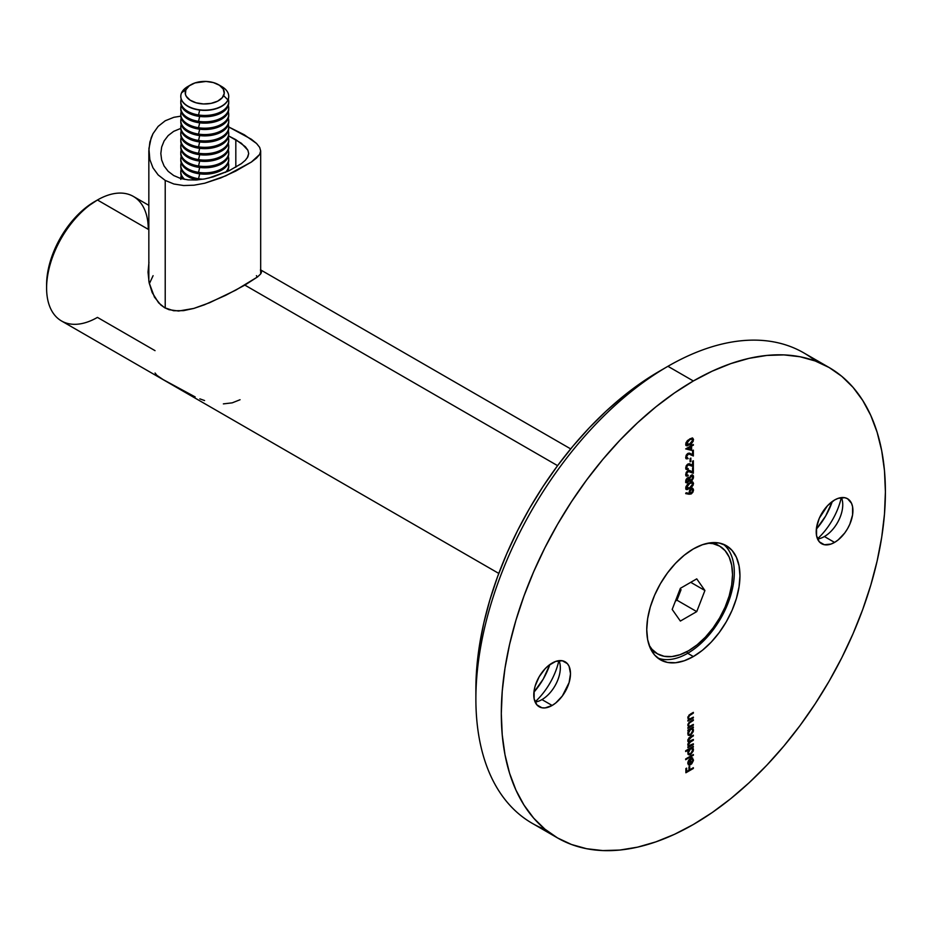 <?xml version="1.0" encoding="UTF-8"?>
<svg xmlns="http://www.w3.org/2000/svg" width="932" height="932" viewBox="0 0 932 932"><rect width="100%" height="100%" fill="white"/><g stroke="black" fill="none" stroke-linecap="round" stroke-linejoin="round"><path stroke-width="1.4" d="M155.038 350.653L97.441 317.393A71.892 41.509 -60 0 1 46.6 288.046A71.892 41.509 -60 0 1 97.441 199.996L94.61 201.627A67.896 39.202 120 0 0 46.6 284.784L47.52 273.437L50.258 261.449L54.697 249.31L60.662 237.462L67.943 226.36L76.238 216.445L85.243 208.092L97.441 199.996A71.892 41.509 120 0 0 50.468 263.348A71.892 41.509 120 0 0 61.489 320.957L498.783 573.425M261.473 271.853L261.263 272.901L260.412 269.977L261.473 271.853L260.541 274.09L257.488 276.967L244.86 285.11L557.581 465.651L244.86 285.11L225.579 295.374L204.294 304.857L193.833 308.422L183.557 310.647L173.69 310.752L164.649 307.735L160.723 304.892L154.456 297.122L149.108 282.617L148.048 272.377L148.969 262.253L148.037 271.969M155.073 373.01L156.891 375.34L163.065 379.545L195.161 396.916M148.84 229.668L97.441 199.996L148.84 229.668M257.488 276.967L235.749 290.155L209.618 302.714L193.833 308.422L178.583 311.032L169.018 309.692L164.649 307.735L158.615 302.83L152.161 292.543L149.108 282.617L148.048 272.377M148.84 205.355L133.381 196.431A71.892 41.509 120 0 0 97.441 199.996A71.892 41.509 -60 0 1 148.27 229.342M223.365 403.882L232.219 402.845L240.06 399.735M199.844 398.861L204.574 400.55M261.263 272.901L260.424 274.229M180.47 178.42L173.69 175.531L168.179 171.337L164.102 166.024L161.644 159.989L160.828 153.524L161.655 147.035L164.114 140.942L168.179 135.571L173.667 131.354L180.796 128.395L173.667 131.354L168.179 135.571L164.114 140.942L161.655 147.035L160.828 153.524L161.644 159.989L164.102 166.024L168.179 171.337L173.69 175.531L180.47 178.42L188.089 179.876L180.47 178.42M196.303 179.993L188.089 179.876L196.303 179.993L204.784 178.909L196.303 179.993M204.784 178.909L213.253 176.847L229.109 170.731L241.365 163.648L245.396 160.211L241.365 163.648L229.109 170.731L208.605 178.082M245.396 160.211L247.865 156.856L248.693 153.57L247.877 150.227L241.353 143.248L228.643 135.956L235.819 139.66L235.819 167.212L235.819 139.66L245.407 146.778L247.877 150.227L248.693 153.57L247.248 157.927M260.68 273.903L260.68 150.937L259.655 147.349L256.556 143.481L251.372 139.252L228.724 126.973L244.3 134.767L256.556 143.481L259.655 147.349L260.68 150.961L259.62 154.479L256.533 158.079L251.372 162.052L235.645 171.127L220.733 177.954L204.784 183.208L194.054 185.188L183.662 185.538L173.865 184L165.22 180.424L165.22 308.049L165.22 180.424L158.149 174.925L152.965 167.807L149.866 159.628L148.91 148.654L151.182 137.773L152.976 133.707L158.137 126.403L165.209 120.787L173.865 117.304L180.808 116.162L173.865 117.304L165.209 120.787L158.137 126.403L152.976 133.707L149.889 142.025L148.84 150.868L148.84 281.184M153.093 275.686L149.341 283.724M257.349 277.072L256.416 275.686M260.68 150.961L259.62 154.479L251.372 162.052L225.87 175.787L204.784 183.208L194.054 185.188L183.662 185.538L173.865 184L165.22 180.424L158.149 174.925L152.965 167.807L149.866 159.628L148.84 150.868M687.699 653.285A65.904 38.049 120 0 0 729.954 597.796A65.904 38.049 120 0 0 723.36 544.241A65.904 38.049 -60 0 1 729.954 597.785A65.904 38.049 -60 0 1 687.699 653.285L686.791 651.713L687.699 653.285A65.904 38.049 -60 0 1 657.701 657.969A65.904 38.049 120 0 0 687.699 653.285L693.35 656.547L687.699 653.285M693.35 548.925A65.904 38.049 -60 0 1 726.308 545.663A65.904 38.049 -60 0 1 736.408 598.472A65.904 38.049 -60 0 1 693.35 656.547L702.448 650.268L711.186 642.16L719.236 632.537L726.308 621.761L732.098 610.262L736.408 598.472L739.053 586.845L739.95 575.836L739.053 565.852L736.408 557.289L732.098 550.474L726.308 545.663L719.236 543.053L711.186 542.727L702.448 544.719L693.35 548.925L684.263 555.216L675.514 563.324L667.463 572.947L660.404 583.712L654.602 595.21L650.303 607L647.647 618.627L646.75 629.648L647.647 639.62L650.303 648.183L654.602 655.01L660.404 659.809L667.463 662.431L675.514 662.745L684.263 660.765L693.35 656.547A65.904 38.049 -60 0 1 660.404 659.809A65.904 38.049 -60 0 1 650.303 607A65.904 38.049 -60 0 1 693.35 548.925M545.441 829.585A271.596 156.809 -60 0 1 475.879 698.942A271.596 156.809 -60 0 1 667.929 366.311L659.46 371.192A259.62 149.889 120 0 0 659.46 371.204A259.62 149.889 120 0 0 475.879 689.156L476.765 667.871L479.409 645.771L483.79 623.065L489.859 599.975L497.56 576.722L506.822 553.526L517.551 530.623L529.656 508.231L543.007 486.551L557.476 465.802L572.924 446.183L589.21 427.893L606.173 411.094L623.648 395.949L641.472 382.609L659.46 371.192M659.46 371.204L667.929 366.311A271.596 156.809 -60 0 1 667.929 366.299A271.596 156.809 120 0 0 490.5 605.637A271.596 156.809 120 0 0 532.137 823.271L557.557 837.95A271.596 156.809 -60 0 1 515.92 620.316A271.596 156.809 -60 0 1 693.35 380.978L667.929 366.299L693.35 380.978L712.176 371.181L730.816 363.608L749.095 358.342L766.85 355.43L783.882 354.894L800.052 356.758L815.185 360.975L829.154 367.534L841.806 376.342L853.036 387.339L862.717 400.422L870.779 415.439L877.129 432.262L881.707 450.727L884.48 470.66L885.4 491.863L884.48 514.126L881.707 537.251L877.129 561.006L870.779 585.168L862.717 609.493L853.036 633.748L841.806 657.712L829.154 681.141L815.185 703.823L800.052 725.527L783.882 746.043L766.85 765.184L749.095 782.764L730.816 798.608L712.176 812.564L693.35 824.494A271.596 156.809 -60 0 1 557.557 837.95L544.894 829.131L533.675 818.133L523.982 805.062L515.92 790.045L509.571 773.222L504.993 754.745L502.232 734.824L501.3 713.621L502.232 691.346L504.993 668.221L509.571 644.466L515.92 620.316L523.982 595.991L533.675 571.724L544.894 547.771L557.557 524.332L571.514 501.661L586.659 479.957L602.818 459.429L619.862 440.288L637.604 422.72L655.883 406.876L674.523 392.92L693.35 380.978A271.596 156.809 -60 0 1 829.154 367.534A271.596 156.809 -60 0 1 870.779 585.168A271.596 156.809 -60 0 1 693.35 824.494L674.523 834.303L655.883 841.864L637.604 847.141L619.862 850.054L602.818 850.578L586.659 848.726L571.514 844.497L557.557 837.95M558.874 660.66A49.92 28.822 -60 0 1 535.061 701.901A49.92 28.822 120 0 0 558.874 660.66M533.92 692.185A49.92 28.822 120 0 0 549.88 664.539L543.216 679.113L533.92 692.185M559.002 660.648A25.956 14.994 -60 0 1 560.33 667.801A25.956 14.994 -60 0 1 541.97 699.594L541.97 699.594A25.956 14.994 120 0 0 559.002 660.648M552.14 663.071A25.956 14.994 -60 0 1 565.118 661.79A25.956 14.994 -60 0 1 569.102 682.585A25.956 14.994 -60 0 1 552.14 705.466L541.97 699.594L552.14 705.466L555.717 702.996L562.334 696.006L569.102 682.585L570.5 673.673L569.102 666.368L567.402 663.677L562.334 660.753L555.717 661.405L548.564 665.541L545.115 668.745L539.162 676.772L535.178 685.952L534.129 690.53L534.129 698.802L536.879 704.86L541.935 707.784L545.115 707.912L552.14 705.466A25.956 14.994 -60 0 1 539.162 706.747A25.956 14.994 -60 0 1 535.178 685.952A25.956 14.994 -60 0 1 552.14 663.071M841.293 497.606A49.92 28.822 -60 0 1 817.481 538.847A49.92 28.822 120 0 0 841.293 497.606M816.35 529.12A49.92 28.822 120 0 0 832.311 501.474L825.636 516.06L816.35 529.12M841.421 497.595A25.956 14.994 -60 0 1 842.749 504.748A25.956 14.994 -60 0 1 824.401 536.541L824.401 536.541A25.956 14.994 120 0 0 841.421 497.595M834.559 500.018A25.956 14.994 -60 0 1 847.549 498.725A25.956 14.994 -60 0 1 851.522 519.532A25.956 14.994 -60 0 1 834.559 542.412L824.401 536.541L834.559 542.412L838.148 539.931L844.765 532.953L847.549 528.712L849.833 524.18L852.57 514.953L852.57 506.682L851.522 503.303L847.549 498.725L844.765 497.7L838.148 498.352L834.559 500.018L827.534 505.68L819.298 518.25L816.56 527.465L816.56 535.737L819.298 541.807L824.366 544.731L830.983 544.067L834.559 542.412A25.956 14.994 -60 0 1 821.581 543.694A25.956 14.994 -60 0 1 817.609 522.887A25.956 14.994 -60 0 1 834.559 500.018M691.626 450.354L691.626 446.265L693.35 444.494L691.626 445.484L691.626 444.494L690.857 444.937L690.857 445.927L685.684 448.909L691.626 450.354L685.742 448.886L691.626 450.354L691.626 446.265L693.35 444.494L691.626 445.484L691.626 444.494L690.857 444.937L690.857 445.927L685.684 448.909L691.626 450.354M690.857 461.41L690.857 458.101L690.099 458.544L690.099 461.853L690.857 461.41L690.099 461.2L690.857 461.41L690.857 458.101L690.099 458.544L690.099 461.853L690.857 461.41M688.666 470.905L689.692 471.371L687.967 471.382L693.35 473.246L693.35 467.386L692.581 467.829L692.581 471.848L687.909 470.637L685.684 474.528L686.371 476.101L688.177 475.903L686.476 473.759L688.643 471.149L693.35 473.246L693.35 467.386L692.581 467.829L692.581 471.848L689.377 470.357L687.909 470.637L686.313 472.314L685.696 474.807L686.418 476.124L688.177 475.903L688.177 475.134L686.942 475.262L685.894 473.805L686.686 475.029M690.996 486.993L689.051 488.356L689.622 488.683L693.548 483.533L692.732 481.995L690.274 482.461L687.047 484.861L685.684 488.065L687.059 489.661L691.474 487.401L693.268 484.931L692.977 483.207L692.616 484.803M687.921 717.023L688.468 717.687L689.54 715.438L688.993 715.124L690.216 714.296L688.981 715.112L693.35 713.143L693.35 712.374L690.565 713.982L687.793 717.931L688.876 719.714L688.305 719.388L688.876 719.714L687.886 721.053L693.35 717.896L693.35 717.127L689.61 719.038L688.468 717.861L689.086 715.893L693.35 713.143L693.35 712.374L689.109 715.007L687.793 717.931L688.876 719.714L687.886 721.053L693.35 717.896L687.886 720.401L693.35 717.896L693.35 717.127L689.913 718.991L688.783 718.7M687.886 730.898L688.899 730.315L688.002 734.649L689.517 735.569L690.88 735.022L693.245 731.643L693.385 729.57L692.406 728.288L693.35 726.972L687.886 730.129L687.886 730.898L688.899 730.315L687.793 733.507L688.643 735.383L690.612 735.197L693.443 730.269L692.406 728.288L693.35 726.972L687.886 730.129L687.886 730.898M685.684 751.53L688.946 749.654L688.002 754.011L689.517 754.932L690.612 754.559L693.245 751.006L693.385 748.932L692.406 747.65L693.35 746.334L685.684 750.761L685.684 751.53L688.946 749.654L687.793 752.87L688.643 754.745L690.612 754.559L693.443 749.631L692.406 747.65L693.35 746.334L685.684 750.761L685.684 751.53M691.626 758.741L692.779 760.407L691.894 762.842L690.763 763.867L690.763 758.229L688.41 760.768L687.804 763.506L689.226 765.114L691.707 763.867L693.408 760.57L692.266 757.914L691.626 758.741L692.779 760.407L690.763 763.867L690.763 758.229L688.865 759.999L687.793 763.168L688.818 765.044L690.635 764.718L693.443 759.918L691.94 757.879L692.185 758.928L691.614 758.601M693.35 768.457L693.35 767.677L689.715 769.785L689.715 766.349L688.946 766.791L688.946 770.228L686.651 771.556L686.651 768.119L685.882 768.562L685.882 772.768L693.35 768.457L685.882 772.115L693.35 768.457L693.35 767.677L689.715 769.785L689.715 766.349L688.946 766.791L688.946 770.228L686.651 771.556L686.651 768.119L685.882 768.562L685.882 772.768L693.35 768.457M693.35 755.293L693.35 754.512L685.684 758.939L685.684 759.72L693.35 755.293L685.684 759.067L693.35 755.293L693.35 754.512L685.684 758.939L685.684 759.72L693.35 755.293M693.35 744.563L693.35 743.783L689.331 745.751L688.468 744.563L689.331 742.676L693.35 740.253L693.35 739.472L689.4 741.441L688.468 740.253L689.226 738.447L693.35 735.931L693.35 735.162L689.039 737.818L687.793 740.497L689.109 742.058L687.886 744.097L688.841 746.392L687.886 747.709L693.35 744.563L687.886 747.068L693.35 744.563L693.35 743.783L688.969 745.635L688.468 744.563L690.577 741.849L693.35 740.253L693.35 739.472L688.958 741.324L688.468 740.253L693.35 735.162L690.391 736.863L687.793 740.497L689.109 742.058L687.793 744.819L688.841 746.392L687.886 747.709L693.35 744.563M687.921 724.327L688.468 724.979L689.54 722.743L688.993 722.428L690.216 721.601L688.981 722.417L693.35 720.448L693.35 719.667L690.565 721.286L687.793 725.236L688.876 727.018L688.305 726.692L688.876 727.018L687.886 728.358L693.35 725.201L693.35 724.432L689.61 726.343L688.468 725.166L689.086 723.197L693.35 720.448L693.35 719.667L689.109 722.312L687.793 725.236L688.876 727.018L687.886 728.358L693.35 725.201L687.886 727.706L693.35 725.201L693.35 724.432L689.913 726.296L688.783 726.005M689.097 494.216L691.264 493.925L692.884 492.236L693.548 489.999L692.895 488.461L690.402 489.3L689.109 493.308L686.092 492.772L685.684 493.611L691.264 493.925L693.548 489.999L692.849 488.438L691.253 488.624L689.109 493.308L686.092 492.772L685.684 493.611L689.097 494.216M688.468 477.557L689.191 478.093L687.234 478.058L685.719 480.865L685.975 482.508L687.408 482.869L689.191 480.586L690.577 481.366L692.161 480.341L693.408 478.023L693.361 475.704L691.591 475.075L689.191 478.093L687.63 477.778L685.684 481.343L686.336 482.858L687.606 482.764L689.191 480.586L689.808 481.262M688.666 464.264L689.692 464.73L687.967 464.742L693.35 466.617L693.35 460.746L692.581 461.189L692.581 465.208L687.909 464.008L685.684 467.899L686.371 469.46L688.177 469.274L686.476 467.118L688.643 464.509L693.35 466.617L693.35 460.746L692.581 461.189L692.581 465.208L689.377 463.728L687.909 464.008L686.313 465.685L685.696 468.167L686.418 469.483L688.177 469.274L688.177 468.493L686.942 468.621L685.894 467.165L686.686 468.388M688.666 453.639L689.692 454.105L687.967 454.129L689.692 454.105L693.35 455.993L693.35 450.133L692.581 450.575L692.581 454.595L687.909 453.383L685.684 457.274L686.371 458.835L688.177 458.649L686.476 456.505L688.643 453.896L693.35 455.993L693.35 450.133L692.581 450.575L692.581 454.595L689.377 453.103L687.909 453.383L686.313 455.061L685.696 457.554L686.418 458.859L688.177 458.649L686.453 456.866L686.686 457.775M690.996 443.189L689.051 444.552L689.622 444.879L693.548 439.729L692.732 438.191L690.274 438.657L687.047 441.057L685.684 444.261L687.059 445.857L691.474 443.597L693.268 441.127L692.977 439.403L692.616 440.999M829.154 367.534L803.734 352.855A271.596 156.809 120 0 0 667.929 366.299A271.596 156.809 -60 0 1 815.849 361.22M817.539 538.964A25.956 14.994 120 0 0 824.401 536.541A25.956 14.994 -60 0 1 817.539 538.964M535.108 702.017A25.956 14.994 120 0 0 541.97 699.594A25.956 14.994 -60 0 1 535.108 702.017M686.08 768.446L686.651 771.556L686.08 768.446M689.144 766.675L689.715 769.785L689.144 766.675M692.115 757.739L692.674 758.066L691.94 757.879M691.381 757.553L693.443 759.918L692.884 759.592L692.767 760.663M690.892 763.786L690.076 764.391L690.635 764.718L688.247 764.718L691.148 763.541M690.204 758.601L690.763 763.867L690.204 758.601M692.01 757.693L692.697 760.943M692.499 758.1L692.802 758.753M687.933 761.98L688.527 763.809M687.909 762.108L688.981 764.065L687.898 762.411L688.468 762.737L690.099 759.382L690.099 764.17L688.981 764.065L688.468 762.737L690.099 759.382L690.099 764.17L688.41 763.739L689.529 763.844M690.099 764.17L688.981 764.065M691.847 747.324L693.35 747.103L691.847 747.324L693.443 749.631L692.884 749.305L692.756 750.4M690.915 753.569L690.041 754.233L690.612 754.559L688.375 754.547M688.387 749.328L685.684 750.877L688.387 749.328M688.049 754.396L691.136 753.359M692.674 750.679L692.08 747.441M688.515 749.98L690.064 748.349L691.614 748.198M687.909 751.856L688.538 753.592L687.933 751.623M691.847 748.396L692.616 751.041L690.134 753.988L688.62 753.347L688.62 751.402L689.785 749.34L691.847 748.396L690.064 748.349L692.127 748.501L692.779 749.98L690.612 753.778L689.097 753.918L687.898 752.147L688.468 752.473L690.635 748.676L688.783 749.561M688.072 745.961L688.841 746.392M687.874 741.546L689.109 742.058M688.83 737.981L692.791 735.488L693.35 735.931L689.086 737.783M687.921 739.647L688.713 741.103M688.946 742.21L692.791 739.798L693.35 740.253L688.993 742.175M687.921 743.981L688.713 745.414M688.76 745.425L687.944 743.806M688.457 741.033L687.933 739.519M691.847 727.962L693.35 727.752L691.847 727.962L693.443 730.269L692.884 729.942L692.756 731.038M690.915 734.218L690.041 734.87L690.612 735.197L688.375 735.185M688.049 735.033L691.136 733.997M692.674 731.317L692.08 728.078M688.515 730.618L690.064 728.987L691.614 728.847M687.921 732.447L688.538 734.23L687.933 732.272M691.812 729.022L690.064 728.987L692.127 729.139L692.779 730.63L690.612 734.416L689.097 734.556L687.898 732.785L688.468 733.111L690.635 729.313L688.76 730.234M689.086 734.544L688.468 733.111L689.086 730.944L690.635 729.313L692.173 729.173L692.779 730.63L692.15 732.773L690.367 734.544L688.841 734.346M689.051 726.016L687.956 724.071M688.771 726.005L688.002 725.317M689.051 718.712L687.956 716.766M688.771 718.7L688.002 718.013M692.546 488.321L693.548 489.999L692.977 489.673L692.651 491.234M691.416 493.063L690.705 493.599L691.264 493.925L688.538 493.89L691.579 492.9L689.808 492.178L691.323 488.857M692.325 491.91L692.977 489.673L692.325 488.135M689.645 492.9L689.645 490.29M689.47 490.675L689.237 491.851L690.728 492.807L689.237 491.851M691.299 489.37L692.278 489.277L690.728 489.044L692.779 490.395L691.299 493.133L689.808 492.178L690.694 489.882L692.371 489.335L692.674 491.152L691.602 492.923M692.208 490.069L690.728 489.044M691.299 493.133L690.216 493.226L689.808 492.178M692.371 485.316L692.604 481.984L693.548 483.533L692.872 482.065L689.622 482.823L685.684 488.065L686.336 489.498L689.622 488.683L686.08 489.288M685.847 489.207L687.746 489.02L691.264 486.737M692.884 482.508L692.161 481.669M686.22 488.182L686.115 486.248M687.769 484.139L690.472 482.613L691.928 482.764M686.371 488.298L686.942 488.624L686.453 487.599L689.61 483.592L691.497 482.834L692.779 483.953L689.61 487.914L685.894 487.273L686.698 488.403M690.927 482.508L692.208 483.626L690.927 482.508L687.665 484.221M685.999 486.551L686.453 487.599L687.606 485.141L690.565 483.114L691.497 482.834L692.779 483.953L692.08 485.863L689.61 487.914L687.595 488.741L686.453 487.599M691.497 482.834L692.779 483.953M692.161 474.714L693.548 476.858L692.721 475.04L691.171 475.285L689.191 478.093L687.63 477.778M689.191 478.093L688.352 477.452M691.369 480.248L693.548 476.858L692.977 476.532L692.616 478.442M689.191 480.586L691.241 481.11L689.529 481.04M687.606 481.984L687.606 482.764L686.08 482.636M685.637 482.438L687.991 481.529M690.018 481.04L691.602 480.015M692.697 478.233L692.534 474.971M690.461 475.833L691.812 475.716M690.018 480.19L689.156 477.93M686.907 478.326L687.944 478.256M686.756 481.774L685.952 481.18L686.162 479.316M685.952 479.957L686.453 480.947L687.595 478.559L687.024 478.244M687.035 478.233L688.853 479.526L687.618 481.984L686.639 481.786M687.618 481.984L686.453 480.947L687.595 478.559L688.771 480.19L687.618 481.984L685.894 480.621L687.047 481.658M689.121 478.058L689.61 479.071L691.183 476.054L690.507 475.798M691.183 476.054L692.371 476.042L692.697 478.104L691.264 480.318L689.61 479.071L690.554 476.602L692.255 475.972L690.624 475.728L692.779 477.289L691.264 480.318L689.925 480.19M692.208 476.963L690.624 475.728M691.264 480.318L690.053 480.318L689.051 478.745L690.694 479.992M687.595 478.559L688.853 479.526M685.847 475.798L687.618 475.576L686.115 475.903M686.068 472.804L686.453 474.132L687.967 471.382L687.14 471.231L688.072 470.823M686.313 472.256L685.917 474.178L686.942 475.262M685.847 469.157L687.618 468.947L686.115 469.262M686.068 466.163L686.453 467.491L687.967 464.742L687.14 464.59M688.072 464.183L687.094 464.637M686.313 465.616L685.917 467.538L686.942 468.621M690.297 458.428L690.297 461.084L690.297 458.428M685.847 458.532L687.618 458.323L686.115 458.637M686.068 455.538L686.453 456.866L687.967 454.129L687.14 453.977L688.072 453.569M686.313 455.002L685.917 456.925L686.942 458.008M691.066 444.82L691.626 445.484L691.066 444.82M692.791 444.82L693.35 445.263L691.066 445.939L691.066 450.028L691.066 445.939L692.791 444.82M690.297 446.381L687.047 448.245L690.297 446.381L690.857 449.271L687.618 448.572L690.857 446.708L690.297 446.381M690.857 449.271L687.618 448.572L690.857 446.708L690.857 449.271M692.371 441.512L692.604 438.18L693.548 439.729L692.872 438.261L689.622 439.007L685.684 444.261L686.336 445.682L689.622 444.879L686.08 445.484M685.847 445.403L687.746 445.216L691.264 442.933M692.884 438.704L692.161 437.865M686.22 444.378L686.115 442.432M687.769 440.335L690.472 438.809L691.928 438.96M686.371 444.494L686.942 444.82L686.453 443.795L689.61 439.788L691.497 439.03L692.779 440.137L689.61 444.098L685.894 443.469L686.698 444.599M690.927 438.704L692.208 439.811L690.927 438.704L687.665 440.417M685.999 442.747L686.453 443.795L687.606 441.337L690.565 439.31L691.497 439.03L692.779 440.137L692.08 442.059L689.925 443.923L687.595 444.937L686.453 443.795M691.497 439.03L692.779 440.137M681.059 589.653L676.877 597.33L681.059 589.653L676.97 600.196L696.74 611.613L680.36 621.062L672.182 609.423L680.36 588.325L696.74 578.865L704.918 590.515L696.74 611.613L704.918 590.515L690.74 582.325L704.918 590.515L696.74 578.865L680.36 588.325L672.182 609.423L680.36 621.062L696.74 611.613L676.97 600.196L675.409 601.093L676.97 600.196L681.059 589.653M655.767 652.738A62.188 35.905 -60 0 1 651.084 649.802A62.188 35.905 120 0 0 653.984 651.817A62.188 35.905 120 0 0 655.767 652.738M649.115 645.212L651.992 649.289L657.456 653.821L664.12 656.291L671.727 656.594L679.976 654.718L688.55 650.746A62.188 35.905 -60 0 1 657.456 653.821A62.188 35.905 -60 0 1 649.115 645.2M688.55 650.746L697.124 644.816L705.373 637.162L712.98 628.086L719.644 617.916L725.108 607.07L729.173 595.944L731.678 584.97L732.529 574.578L731.678 565.165L729.173 557.08L725.108 550.649L719.644 546.117L712.98 543.647L708.017 543.193A62.188 35.905 -60 0 1 719.644 546.117A62.188 35.905 -60 0 1 729.173 595.944A62.188 35.905 -60 0 1 688.55 650.746M719.644 546.117L716.172 544.102A62.188 35.905 120 0 0 712.968 542.61A62.188 35.905 -60 0 1 717.861 545.197M219.975 85.627A23.964 13.84 180 0 1 228.724 96.311A23.964 13.84 180 0 1 227.909 99.899L227.909 100.12A23.964 13.84 0 0 0 228.724 96.544A23.964 13.84 0 0 0 228.724 96.427A23.964 13.84 180 0 1 227.909 100.12A23.964 13.84 180 0 1 198.551 109.906A23.964 13.84 180 0 1 180.796 96.427A23.964 13.84 0 0 0 180.796 96.544A23.964 13.84 0 0 0 198.551 109.906A23.964 13.84 0 0 0 227.909 100.12L227.909 99.899A23.964 13.84 180 0 1 201.627 110.034A23.964 13.84 180 0 1 180.796 96.311A23.964 13.84 180 0 1 181.612 92.734A23.964 13.84 0 0 0 198.551 109.673A23.964 13.84 0 0 0 227.909 99.899L223.622 95.612A19.537 11.277 180 0 1 199.704 103.592A19.537 11.277 180 0 1 185.887 89.775L181.612 92.734L185.887 89.775L185.386 94.167L186.26 96.322L190.07 100.132L196.116 102.811L203.479 103.953L211.04 103.382L217.634 101.18L222.282 97.685L224.251 93.433L223.261 89.076L219.439 85.255L213.393 82.587L206.03 81.445L194.986 82.925L189.254 85.826L185.887 89.775A19.537 11.277 180 0 1 190.944 84.719A19.537 11.277 180 0 1 218.566 84.719A19.537 11.277 180 0 1 223.622 95.612L227.909 99.899A23.964 13.84 0 0 0 221.7 86.525L218.566 84.719M227.909 105.188A23.964 13.84 0 0 0 228.317 99.072A23.964 13.84 180 0 1 228.724 101.611A23.964 13.84 180 0 1 227.909 105.188A23.964 13.84 180 0 1 198.551 114.974A23.964 13.84 0 0 0 227.909 105.188L227.909 106.504L227.909 105.188M199.681 110.058L198.551 114.974A23.964 13.84 180 0 1 180.796 101.611A23.964 13.84 180 0 1 181.192 99.072A23.964 13.84 0 0 0 198.551 114.974L199.681 110.058M180.796 101.611L180.796 102.916A23.964 13.84 0 0 0 198.551 116.279A23.964 13.84 0 0 0 227.909 106.504A23.964 13.84 180 0 1 198.551 116.279A23.964 13.84 180 0 1 180.82 102.264M227.909 111.56A23.964 13.84 0 0 0 228.317 105.456A23.964 13.84 180 0 1 228.724 107.984A23.964 13.84 180 0 1 227.909 111.56A23.964 13.84 180 0 1 198.551 121.346A23.964 13.84 0 0 0 227.909 111.56L227.909 112.877L227.909 111.56M199.681 116.442L198.551 121.346A23.964 13.84 180 0 1 180.796 107.984A23.964 13.84 180 0 1 181.192 105.456A23.964 13.84 0 0 0 198.551 121.346L199.681 116.442M228.69 102.264A23.964 13.84 180 0 1 227.909 106.504A23.964 13.84 0 0 0 228.724 102.916L228.724 101.611M180.796 107.984L180.796 109.3A23.964 13.84 0 0 0 198.551 122.663A23.964 13.84 0 0 0 227.909 112.877A23.964 13.84 180 0 1 198.551 122.663A23.964 13.84 180 0 1 180.82 108.636M227.909 117.945A23.964 13.84 0 0 0 228.317 111.828A23.964 13.84 180 0 1 228.724 114.356A23.964 13.84 180 0 1 227.909 117.945A23.964 13.84 180 0 1 198.551 127.731A23.964 13.84 0 0 0 227.909 117.945L227.909 119.249L227.909 117.945M199.681 122.814L198.551 127.731A23.964 13.84 180 0 1 180.796 114.356A23.964 13.84 180 0 1 181.192 111.828A23.964 13.84 0 0 0 198.551 127.731L199.681 122.814M228.69 108.636A23.964 13.84 180 0 1 227.909 112.877A23.964 13.84 0 0 0 228.724 109.3L228.724 107.984M180.796 114.356L180.796 115.673A23.964 13.84 0 0 0 198.551 129.035A23.964 13.84 0 0 0 227.909 119.249A23.964 13.84 180 0 1 198.551 129.035A23.964 13.84 180 0 1 180.82 115.02M227.909 124.317A23.964 13.84 0 0 0 228.317 118.201A23.964 13.84 180 0 1 228.724 120.741A23.964 13.84 180 0 1 227.909 124.317A23.964 13.84 180 0 1 198.551 134.103A23.964 13.84 0 0 0 227.909 124.317L227.909 125.634L227.909 124.317M199.681 129.199L198.551 134.103A23.964 13.84 180 0 1 180.796 120.741A23.964 13.84 180 0 1 181.192 118.201A23.964 13.84 0 0 0 198.551 134.103L199.681 129.199M228.69 115.02A23.964 13.84 180 0 1 227.909 119.249A23.964 13.84 0 0 0 228.724 115.673L228.724 114.356M180.796 120.741L180.796 122.057A23.964 13.84 0 0 0 198.551 135.42A23.964 13.84 0 0 0 227.909 125.634A23.964 13.84 180 0 1 198.551 135.42A23.964 13.84 180 0 1 180.82 121.393M227.909 130.701A23.964 13.84 0 0 0 228.317 124.585A23.964 13.84 180 0 1 228.724 127.113A23.964 13.84 180 0 1 227.909 130.701A23.964 13.84 180 0 1 198.551 140.476A23.964 13.84 0 0 0 227.909 130.701L227.909 132.006L227.909 130.701M199.681 135.571L198.551 140.476A23.964 13.84 180 0 1 180.796 127.113A23.964 13.84 180 0 1 181.192 124.585A23.964 13.84 0 0 0 198.551 140.476L199.681 135.571M228.69 121.393A23.964 13.84 180 0 1 227.909 125.634A23.964 13.84 0 0 0 228.724 122.057L228.724 120.741M180.796 127.113L180.796 128.43A23.964 13.84 0 0 0 198.551 141.792A23.964 13.84 0 0 0 227.909 132.006A23.964 13.84 180 0 1 198.551 141.792A23.964 13.84 180 0 1 180.82 127.777M227.909 137.074A23.964 13.84 0 0 0 228.317 130.958A23.964 13.84 180 0 1 228.724 133.497A23.964 13.84 180 0 1 227.909 137.074A23.964 13.84 180 0 1 198.551 146.86A23.964 13.84 0 0 0 227.909 137.074L227.909 138.39L227.909 137.074M199.681 141.955L198.551 146.86A23.964 13.84 180 0 1 180.796 133.497A23.964 13.84 180 0 1 181.192 130.958A23.964 13.84 0 0 0 198.551 146.86L199.681 141.955M228.69 127.777A23.964 13.84 180 0 1 227.909 132.006A23.964 13.84 0 0 0 228.724 128.43L228.724 127.113M180.796 133.497L180.796 134.802A23.964 13.84 0 0 0 198.551 148.165A23.964 13.84 0 0 0 227.909 138.39A23.964 13.84 180 0 1 198.551 148.165A23.964 13.84 180 0 1 180.82 134.15M227.909 143.446A23.964 13.84 0 0 0 228.317 137.342A23.964 13.84 180 0 1 228.724 139.87A23.964 13.84 180 0 1 227.909 143.446A23.964 13.84 180 0 1 198.551 153.232A23.964 13.84 0 0 0 227.909 143.446L227.909 144.763L227.909 143.446M199.681 148.328L198.551 153.232A23.964 13.84 180 0 1 180.796 139.87A23.964 13.84 180 0 1 181.192 137.342A23.964 13.84 0 0 0 198.551 153.232L199.681 148.328M228.69 134.15A23.964 13.84 180 0 1 227.909 138.39A23.964 13.84 0 0 0 228.724 134.802L228.724 133.497M180.796 139.87L180.796 141.186A23.964 13.84 0 0 0 198.551 154.549A23.964 13.84 0 0 0 227.909 144.763A23.964 13.84 180 0 1 198.551 154.549A23.964 13.84 180 0 1 180.82 140.522M227.909 149.831A23.964 13.84 0 0 0 228.317 143.714A23.964 13.84 180 0 1 228.724 146.254A23.964 13.84 180 0 1 227.909 149.831A23.964 13.84 180 0 1 198.551 159.617A23.964 13.84 0 0 0 227.909 149.831L227.909 151.147L227.909 149.831M199.681 154.7L198.551 159.617A23.964 13.84 180 0 1 180.796 146.254A23.964 13.84 180 0 1 181.192 143.714A23.964 13.84 0 0 0 198.551 159.617L199.681 154.7M228.69 140.522A23.964 13.84 180 0 1 227.909 144.763A23.964 13.84 0 0 0 228.724 141.186L228.724 139.87M180.796 146.254L180.796 147.559A23.964 13.84 0 0 0 198.551 160.921A23.964 13.84 0 0 0 227.909 151.147A23.964 13.84 180 0 1 198.551 160.921A23.964 13.84 180 0 1 180.82 146.906M227.909 156.203A23.964 13.84 0 0 0 228.317 150.099A23.964 13.84 180 0 1 228.724 152.627A23.964 13.84 180 0 1 227.909 156.203A23.964 13.84 180 0 1 198.551 165.989A23.964 13.84 0 0 0 227.909 156.203L227.909 157.52L227.909 156.203M199.681 161.085L198.551 165.989A23.964 13.84 180 0 1 180.796 152.627A23.964 13.84 180 0 1 181.192 150.099A23.964 13.84 0 0 0 198.551 165.989L199.681 161.085M228.69 146.906A23.964 13.84 180 0 1 227.909 151.147A23.964 13.84 0 0 0 228.724 147.559L228.724 146.254M180.796 152.627L180.796 153.943A23.964 13.84 0 0 0 198.551 167.306A23.964 13.84 0 0 0 227.909 157.52A23.964 13.84 180 0 1 198.551 167.306A23.964 13.84 180 0 1 180.82 153.279M227.909 162.587A23.964 13.84 0 0 0 228.317 156.471A23.964 13.84 180 0 1 228.724 158.999A23.964 13.84 180 0 1 227.909 162.587A23.964 13.84 180 0 1 198.551 172.362A23.964 13.84 0 0 0 227.909 162.587L227.909 163.892L227.909 162.587M199.681 167.457L198.551 172.362A23.964 13.84 180 0 1 180.796 158.999A23.964 13.84 180 0 1 181.192 156.471A23.964 13.84 0 0 0 198.551 172.362L199.681 167.457M228.69 153.279A23.964 13.84 180 0 1 227.909 157.52A23.964 13.84 0 0 0 228.724 153.943L228.724 152.627M180.796 158.999L180.796 160.316A23.964 13.84 0 0 0 198.551 173.678A23.964 13.84 0 0 0 227.909 163.892A23.964 13.84 180 0 1 198.551 173.678A23.964 13.84 180 0 1 180.82 159.663M227.909 168.96A23.964 13.84 0 0 0 228.317 162.844A23.964 13.84 180 0 1 228.724 165.383A23.964 13.84 180 0 1 227.909 168.96A23.964 13.84 180 0 1 225.393 172.42A23.964 13.84 0 0 0 227.909 168.96L227.909 170.276L227.909 168.96M198.551 178.746A23.964 13.84 0 0 0 203.223 179.189A23.964 13.84 180 0 1 198.551 178.746A23.964 13.84 180 0 1 180.796 165.383A23.964 13.84 180 0 1 181.192 162.844A23.964 13.84 0 0 0 198.551 178.746L199.681 173.841L198.551 178.746M228.69 159.663A23.964 13.84 180 0 1 227.909 163.892A23.964 13.84 0 0 0 228.724 160.316L228.724 158.999M227.128 171.651A23.964 13.84 0 0 0 227.909 170.276A23.964 13.84 180 0 1 227.128 171.651M180.796 165.383L180.796 166.688A23.964 13.84 0 0 0 197.596 179.899A23.964 13.84 180 0 1 180.82 166.036M228.678 170.929A23.964 13.84 0 0 0 228.317 169.228A23.964 13.84 180 0 1 228.678 170.929M228.69 166.036A23.964 13.84 180 0 1 227.909 170.276A23.964 13.84 0 0 0 228.724 166.688L228.724 165.383M180.796 171.756A23.964 13.84 180 0 1 181.192 169.228A23.964 13.84 0 0 0 184.827 179.445A23.964 13.84 180 0 1 180.796 171.756L180.796 173.072A23.964 13.84 0 0 0 183.208 179.119A23.964 13.84 180 0 1 180.82 172.42M180.808 178.513A23.964 13.84 180 0 1 180.796 178.14A23.964 13.84 180 0 1 181.192 175.6A23.964 13.84 0 0 0 180.808 178.513M189.534 85.627A23.964 13.84 0 0 0 187.81 86.525A23.964 13.84 0 0 0 181.612 92.734A23.964 13.84 180 0 1 189.534 85.627M46.6 288.046L46.6 284.784M97.441 199.996L94.61 201.627M260.68 269.919L570.675 448.898M475.879 698.942L475.879 689.156M657.456 653.821L653.984 651.817M180.796 179.445L180.796 178.14M187.81 86.525L190.944 84.719"/></g></svg>
